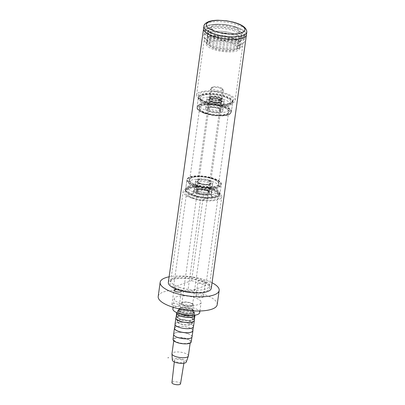 <?xml version="1.0" encoding="UTF-8"?>
<svg xmlns="http://www.w3.org/2000/svg" width="405" height="405" viewBox="0 0 405 405"><rect width="100%" height="100%" fill="white"/><g stroke="black" fill="none" stroke-linecap="round" stroke-linejoin="round"><path stroke-width="0.3" stroke-dasharray="2.02 1.52" d="M183.019 310.559A6.227 2.025 7.9 0 0 189.251 311.465A6.227 2.025 7.9 0 0 192.653 310.154A6.227 2.025 7.9 0 0 192.375 309.41A6.227 2.025 7.9 0 0 189.955 308.038A6.227 2.025 7.9 0 0 180.792 307.8A6.227 2.025 7.9 0 0 180.321 308.443A6.227 2.025 7.9 0 0 183.019 310.559M183.738 305.385A6.227 2.025 7.9 0 0 189.97 306.291A6.227 2.025 7.9 0 0 193.372 304.98A6.227 2.025 7.9 0 0 190.674 302.864A6.227 2.025 7.9 0 0 184.437 301.953A6.227 2.025 7.9 0 0 181.035 303.269A6.227 2.025 7.9 0 0 183.738 305.385M212.038 282.761A29.783 9.69 7.9 0 0 206.261 280.341A29.783 9.69 7.9 0 0 169.128 276.807M217.196 304.666A29.783 9.69 7.9 0 0 204.287 294.541A29.783 9.69 7.9 0 0 174.469 290.198A29.783 9.69 7.9 0 0 158.198 296.48M195.24 297.832A13.537 4.404 7.9 0 0 181.683 295.858A13.537 4.404 7.9 0 0 174.287 298.713A13.537 4.404 7.9 0 0 180.154 303.315A13.537 4.404 7.9 0 0 193.711 305.289A13.537 4.404 7.9 0 0 201.108 302.434A13.537 4.404 7.9 0 0 195.24 297.832M199.7 312.579A13.537 4.404 7.9 0 0 193.833 307.977A13.537 4.404 7.9 0 0 180.276 305.998A13.537 4.404 7.9 0 0 172.879 308.858M191.524 315.454A8.662 2.82 7.9 0 0 194.613 313.779A8.662 2.82 7.9 0 0 193.15 311.88A8.662 2.82 7.9 0 0 190.856 310.837A8.662 2.82 7.9 0 0 179.369 309.967A8.662 2.82 7.9 0 0 177.451 311.399A8.662 2.82 7.9 0 0 179.967 313.85M190.203 315.556A8.662 2.82 7.9 0 0 181.526 314.29A8.662 2.82 7.9 0 0 176.793 316.118A8.662 2.82 7.9 0 0 177.182 317.15A8.662 2.82 7.9 0 0 180.549 319.064A8.662 2.82 7.9 0 0 193.301 319.388A8.662 2.82 7.9 0 0 193.954 318.502A8.662 2.82 7.9 0 0 190.203 315.556M189.53 316.664A7.69 2.501 7.9 0 0 181.835 315.546A7.69 2.501 7.9 0 0 177.633 317.166A7.69 2.501 7.9 0 0 177.977 318.082A7.69 2.501 7.9 0 0 180.964 319.778A7.69 2.501 7.9 0 0 192.279 320.066A7.69 2.501 7.9 0 0 192.866 319.282A7.69 2.501 7.9 0 0 189.53 316.664M188.953 320.826A7.69 2.501 7.9 0 0 181.258 319.702A7.69 2.501 7.9 0 0 177.056 321.322A7.69 2.501 7.9 0 0 180.387 323.939A7.69 2.501 7.9 0 0 188.087 325.058A7.69 2.501 7.9 0 0 192.289 323.438A7.69 2.501 7.9 0 0 188.953 320.826M180.66 323.838A7.204 2.344 7.9 0 0 187.869 324.891A7.204 2.344 7.9 0 0 191.803 323.372A7.204 2.344 7.9 0 0 188.684 320.922A7.204 2.344 7.9 0 0 181.47 319.874A7.204 2.344 7.9 0 0 177.537 321.393A7.204 2.344 7.9 0 0 180.66 323.838M182.346 311.668A7.204 2.344 7.9 0 0 189.56 312.721A7.204 2.344 7.9 0 0 193.494 311.197A7.204 2.344 7.9 0 0 193.17 310.341A7.204 2.344 7.9 0 0 190.37 308.752A7.204 2.344 7.9 0 0 179.774 308.483A7.204 2.344 7.9 0 0 179.228 309.217A7.204 2.344 7.9 0 0 182.346 311.668M212.671 87.034A5.417 1.762 7.9 0 0 212.159 87.283A5.417 1.762 7.9 0 0 211.749 87.839A5.417 1.762 7.9 0 0 214.098 89.677A5.417 1.762 7.9 0 0 221.555 90.128A5.417 1.762 7.9 0 0 222.477 89.328A5.417 1.762 7.9 0 0 222.234 88.68A5.417 1.762 7.9 0 0 220.133 87.485A5.417 1.762 7.9 0 0 212.671 87.034M220.593 88.28A6.5 2.116 7.9 0 0 211.03 88.037A6.5 2.116 7.9 0 0 210.539 88.705A6.5 2.116 7.9 0 0 213.354 90.912A6.5 2.116 7.9 0 0 219.859 91.859A6.5 2.116 7.9 0 0 223.408 90.487A6.5 2.116 7.9 0 0 223.114 89.713A6.5 2.116 7.9 0 0 220.593 88.28M219.394 96.942A6.5 2.116 7.9 0 0 212.883 95.99A6.5 2.116 7.9 0 0 209.334 97.362A6.5 2.116 7.9 0 0 210.428 98.79A6.5 2.116 7.9 0 0 212.149 99.574A6.5 2.116 7.9 0 0 220.765 100.222A6.5 2.116 7.9 0 0 222.208 99.149A6.5 2.116 7.9 0 0 219.394 96.942M219.044 99.438A6.5 2.116 7.9 0 0 212.539 98.491A6.5 2.116 7.9 0 0 208.99 99.858A6.5 2.116 7.9 0 0 211.805 102.07A6.5 2.116 7.9 0 0 218.31 103.017A6.5 2.116 7.9 0 0 221.859 101.645A6.5 2.116 7.9 0 0 219.044 99.438M206.378 190.725A6.5 2.116 7.9 0 0 199.873 189.778A6.5 2.116 7.9 0 0 196.324 191.15A6.5 2.116 7.9 0 0 199.138 193.357A6.5 2.116 7.9 0 0 205.644 194.304A6.5 2.116 7.9 0 0 209.193 192.937A6.5 2.116 7.9 0 0 206.378 190.725M182.761 302.575A5.417 1.762 7.9 0 0 181.84 303.38A5.417 1.762 7.9 0 0 185.51 305.598A5.417 1.762 7.9 0 0 191.646 305.674A5.417 1.762 7.9 0 0 192.567 304.869A5.417 1.762 7.9 0 0 188.897 302.646A5.417 1.762 7.9 0 0 182.761 302.575M172.56 303.892A3.741 1.22 7.9 0 0 171.923 304.444A3.741 1.22 7.9 0 0 174.459 305.983A3.741 1.22 7.9 0 0 178.701 306.028A3.741 1.22 7.9 0 0 179.339 305.476A3.741 1.22 7.9 0 0 176.803 303.937A3.741 1.22 7.9 0 0 172.56 303.892M204.803 283.06A3.741 1.22 -172.1 0 1 200.566 283.009A3.741 1.22 -172.1 0 1 198.025 281.475A3.741 1.22 -172.1 0 1 198.663 280.918A3.741 1.22 -172.1 0 1 202.905 280.969A3.741 1.22 -172.1 0 1 205.441 282.503A3.741 1.22 -172.1 0 1 204.803 283.06M196.693 295.118A3.741 1.22 7.9 0 0 196.055 295.675A3.741 1.22 7.9 0 0 198.592 297.209A3.741 1.22 7.9 0 0 202.834 297.26A3.741 1.22 7.9 0 0 203.472 296.703A3.741 1.22 7.9 0 0 200.936 295.169A3.741 1.22 7.9 0 0 196.693 295.118M176.98 289.474A3.741 1.22 -172.1 0 1 181.096 290.775M197.382 188.932L193.919 190.193A9.204 2.997 7.9 0 0 193.641 190.775A9.204 2.997 7.9 0 0 198.435 194.167A9.204 2.997 7.9 0 0 208.13 195.149L211.597 193.889A9.204 2.997 7.9 0 0 211.876 193.306A9.204 2.997 7.9 0 0 207.082 189.915A9.204 2.997 7.9 0 0 197.382 188.932L196.962 191.975A9.204 2.997 -172.1 0 1 206.656 192.957A9.204 2.997 -172.1 0 1 211.456 196.349A9.204 2.997 -172.1 0 1 211.172 196.931L218.492 194.273L204.277 189.317L196.962 191.975M193.919 190.193L193.494 193.236L186.178 195.898L200.394 200.85L207.709 198.192A9.204 2.997 -172.1 0 1 198.015 197.21A9.204 2.997 -172.1 0 1 193.215 193.818A9.204 2.997 -172.1 0 1 193.494 193.236M207.709 198.192L208.13 195.149M211.597 193.889L211.172 196.931M186.178 195.898L173.512 287.185L191.611 280.604L204.277 189.317M218.492 194.273L205.826 285.56L187.723 292.142L173.512 287.185M187.723 292.142L200.394 200.85M191.611 280.604L205.826 285.56M192.583 197.665A17.764 5.781 7.9 0 0 211.086 200.222A17.764 5.781 7.9 0 0 220.067 195.974A17.764 5.781 7.9 0 0 212.372 190.471A17.764 5.781 7.9 0 0 185.029 191.109A17.764 5.781 7.9 0 0 192.583 197.665M193.033 196.055A17.329 5.64 7.9 0 0 210.382 198.587A17.329 5.64 7.9 0 0 219.849 194.932A17.329 5.64 7.9 0 0 219.849 194.405A17.329 5.64 7.9 0 0 212.341 189.039A17.329 5.64 7.9 0 0 185.667 189.661A17.329 5.64 7.9 0 0 185.525 190.168A17.329 5.64 7.9 0 0 193.033 196.055M194.511 185.409A17.329 5.64 7.9 0 0 211.861 187.935A17.329 5.64 7.9 0 0 221.327 184.28A17.329 5.64 7.9 0 0 213.82 178.387A17.329 5.64 7.9 0 0 196.471 175.861A17.329 5.64 7.9 0 0 187.004 179.516A17.329 5.64 7.9 0 0 194.511 185.409M196.02 184.857A14.62 4.759 7.9 0 0 210.661 186.994A14.62 4.759 7.9 0 0 218.644 183.91A14.62 4.759 7.9 0 0 212.311 178.939A14.62 4.759 7.9 0 0 197.67 176.803A14.62 4.759 7.9 0 0 189.682 179.891A14.62 4.759 7.9 0 0 196.02 184.857M206.013 112.843A14.62 4.759 7.9 0 0 220.654 114.974A14.62 4.759 7.9 0 0 228.638 111.891A14.62 4.759 7.9 0 0 222.304 106.92A14.62 4.759 7.9 0 0 207.664 104.789A14.62 4.759 7.9 0 0 199.675 107.872A14.62 4.759 7.9 0 0 206.013 112.843M204.505 113.39A17.329 5.64 7.9 0 0 221.854 115.921A17.329 5.64 7.9 0 0 231.321 112.266A17.329 5.64 7.9 0 0 223.813 106.373A17.329 5.64 7.9 0 0 206.459 103.847A17.329 5.64 7.9 0 0 196.997 107.502A17.329 5.64 7.9 0 0 204.505 113.39M205.983 102.738A17.329 5.64 7.9 0 0 232.652 102.121A17.329 5.64 7.9 0 0 232.799 101.614A17.329 5.64 7.9 0 0 225.291 95.722A17.329 5.64 7.9 0 0 207.937 93.196A17.329 5.64 7.9 0 0 198.475 96.851A17.329 5.64 7.9 0 0 198.475 97.377A17.329 5.64 7.9 0 0 205.983 102.738M205.953 101.306A17.764 5.781 7.9 0 0 233.295 100.668A17.764 5.781 7.9 0 0 225.742 94.112A17.764 5.781 7.9 0 0 207.238 91.56A17.764 5.781 7.9 0 0 198.253 95.808A17.764 5.781 7.9 0 0 205.953 101.306M204.986 101.66A19.496 6.343 7.9 0 0 224.507 104.5A19.496 6.343 7.9 0 0 235.153 100.389A19.496 6.343 7.9 0 0 226.709 93.763A19.496 6.343 7.9 0 0 207.188 90.917A19.496 6.343 7.9 0 0 196.536 95.033A19.496 6.343 7.9 0 0 204.986 101.66M213.855 37.756A19.496 6.343 7.9 0 0 243.861 37.057A19.496 6.343 7.9 0 0 244.023 36.485A19.496 6.343 7.9 0 0 235.573 29.859A19.496 6.343 7.9 0 0 216.057 27.019A19.496 6.343 7.9 0 0 205.406 31.129A19.496 6.343 7.9 0 0 205.406 31.722A19.496 6.343 7.9 0 0 213.855 37.756M213.815 35.842A20.073 6.531 7.9 0 0 244.711 35.124A20.073 6.531 7.9 0 0 236.181 27.717A20.073 6.531 7.9 0 0 215.268 24.826A20.073 6.531 7.9 0 0 205.112 29.631A20.073 6.531 7.9 0 0 213.815 35.842M237.062 27.393A21.657 7.047 7.9 0 0 215.374 24.234A21.657 7.047 7.9 0 0 203.543 28.801A21.657 7.047 7.9 0 1 215.374 24.234A21.657 7.047 7.9 0 1 237.062 27.393A21.657 7.047 7.9 0 1 246.448 34.759A21.657 7.047 7.9 0 0 237.062 27.393M211.263 288.335A21.657 7.047 7.9 0 0 201.877 280.974A21.657 7.047 7.9 0 0 180.19 277.815A21.657 7.047 7.9 0 0 168.353 282.381M178.625 289.423A20.073 6.531 7.9 0 0 199.538 292.309A20.073 6.531 7.9 0 0 209.689 287.509A20.073 6.531 7.9 0 0 200.991 281.293A20.073 6.531 7.9 0 0 170.095 282.017A20.073 6.531 7.9 0 0 178.625 289.423M179.233 287.277A19.496 6.343 7.9 0 0 198.749 290.122A19.496 6.343 7.9 0 0 209.4 286.011A19.496 6.343 7.9 0 0 209.395 285.419A19.496 6.343 7.9 0 0 200.951 279.384A19.496 6.343 7.9 0 0 170.945 280.083A19.496 6.343 7.9 0 0 170.783 280.65A19.496 6.343 7.9 0 0 179.233 287.277M191.616 198.02A19.496 6.343 7.9 0 0 211.137 200.86A19.496 6.343 7.9 0 0 221.783 196.749A19.496 6.343 7.9 0 0 213.334 190.122A19.496 6.343 7.9 0 0 193.818 187.277A19.496 6.343 7.9 0 0 183.166 191.393A19.496 6.343 7.9 0 0 191.616 198.02M208.99 180.144A8.662 2.82 7.9 0 0 200.318 178.878A8.662 2.82 7.9 0 0 195.585 180.706A8.662 2.82 7.9 0 0 199.341 183.652A8.662 2.82 7.9 0 0 208.013 184.918A8.662 2.82 7.9 0 0 212.746 183.09A8.662 2.82 7.9 0 0 208.99 180.144M208.626 182.782A8.662 2.82 7.9 0 0 199.948 181.516A8.662 2.82 7.9 0 0 195.215 183.344A8.662 2.82 7.9 0 0 198.971 186.29A8.662 2.82 7.9 0 0 207.649 187.555A8.662 2.82 7.9 0 0 212.382 185.728A8.662 2.82 7.9 0 0 208.626 182.782M195.352 187.606A15.162 4.936 7.9 0 0 210.534 189.818A15.162 4.936 7.9 0 0 218.816 186.619A15.162 4.936 7.9 0 0 212.245 181.465A15.162 4.936 7.9 0 0 197.063 179.253A15.162 4.936 7.9 0 0 188.781 182.452A15.162 4.936 7.9 0 0 195.352 187.606M195.716 184.969A15.162 4.936 7.9 0 0 210.899 187.181A15.162 4.936 7.9 0 0 219.181 183.981A15.162 4.936 7.9 0 0 212.61 178.828A15.162 4.936 7.9 0 0 197.432 176.615A15.162 4.936 7.9 0 0 189.145 179.815A15.162 4.936 7.9 0 0 195.716 184.969M194.309 195.114A15.162 4.936 7.9 0 0 209.491 197.326A15.162 4.936 7.9 0 0 217.774 194.127A15.162 4.936 7.9 0 0 211.202 188.973A15.162 4.936 7.9 0 0 196.025 186.761A15.162 4.936 7.9 0 0 187.738 189.96A15.162 4.936 7.9 0 0 194.309 195.114M194.678 192.476A15.162 4.936 7.9 0 0 209.856 194.689A15.162 4.936 7.9 0 0 218.143 191.489A15.162 4.936 7.9 0 0 211.572 186.335A15.162 4.936 7.9 0 0 196.39 184.123A15.162 4.936 7.9 0 0 188.107 187.323A15.162 4.936 7.9 0 0 194.678 192.476M207.952 187.652A8.662 2.82 7.9 0 0 199.275 186.386A8.662 2.82 7.9 0 0 194.542 188.214A8.662 2.82 7.9 0 0 198.298 191.16A8.662 2.82 7.9 0 0 206.97 192.421A8.662 2.82 7.9 0 0 211.704 190.593A8.662 2.82 7.9 0 0 207.952 187.652M207.583 190.289A8.662 2.82 7.9 0 0 198.911 189.024A8.662 2.82 7.9 0 0 194.177 190.851A8.662 2.82 7.9 0 0 197.929 193.798A8.662 2.82 7.9 0 0 206.606 195.058A8.662 2.82 7.9 0 0 211.339 193.231A8.662 2.82 7.9 0 0 207.583 190.289M220.391 97.985A8.662 2.82 7.9 0 0 211.719 96.719A8.662 2.82 7.9 0 0 206.985 98.547A8.662 2.82 7.9 0 0 210.737 101.493A8.662 2.82 7.9 0 0 219.414 102.759A8.662 2.82 7.9 0 0 224.147 100.931A8.662 2.82 7.9 0 0 220.391 97.985M220.026 100.622A8.662 2.82 7.9 0 0 211.349 99.357A8.662 2.82 7.9 0 0 206.616 101.184A8.662 2.82 7.9 0 0 210.372 104.131A8.662 2.82 7.9 0 0 219.049 105.396A8.662 2.82 7.9 0 0 223.783 103.569A8.662 2.82 7.9 0 0 220.026 100.622M206.752 105.447A15.162 4.936 7.9 0 0 221.935 107.659A15.162 4.936 7.9 0 0 230.217 104.46A15.162 4.936 7.9 0 0 223.646 99.306A15.162 4.936 7.9 0 0 208.464 97.094A15.162 4.936 7.9 0 0 200.181 100.293A15.162 4.936 7.9 0 0 206.752 105.447M207.117 102.809A15.162 4.936 7.9 0 0 222.299 105.022A15.162 4.936 7.9 0 0 230.582 101.822A15.162 4.936 7.9 0 0 224.011 96.668A15.162 4.936 7.9 0 0 208.833 94.456A15.162 4.936 7.9 0 0 200.546 97.656A15.162 4.936 7.9 0 0 207.117 102.809M205.71 112.954A15.162 4.936 7.9 0 0 220.892 115.167A15.162 4.936 7.9 0 0 229.174 111.967A15.162 4.936 7.9 0 0 222.603 106.814A15.162 4.936 7.9 0 0 207.426 104.601A15.162 4.936 7.9 0 0 199.138 107.801A15.162 4.936 7.9 0 0 205.71 112.954M206.079 110.317A15.162 4.936 7.9 0 0 221.257 112.529A15.162 4.936 7.9 0 0 229.544 109.33A15.162 4.936 7.9 0 0 222.973 104.176A15.162 4.936 7.9 0 0 207.79 101.964A15.162 4.936 7.9 0 0 199.508 105.163A15.162 4.936 7.9 0 0 206.079 110.317M219.353 105.492A8.662 2.82 7.9 0 0 210.676 104.227A8.662 2.82 7.9 0 0 205.942 106.054A8.662 2.82 7.9 0 0 209.699 109.001A8.662 2.82 7.9 0 0 218.371 110.261A8.662 2.82 7.9 0 0 223.104 108.434A8.662 2.82 7.9 0 0 219.353 105.492M218.983 108.13A8.662 2.82 7.9 0 0 210.311 106.864A8.662 2.82 7.9 0 0 205.578 108.692A8.662 2.82 7.9 0 0 209.329 111.638A8.662 2.82 7.9 0 0 218.006 112.899A8.662 2.82 7.9 0 0 222.74 111.071A8.662 2.82 7.9 0 0 218.983 108.13M215.09 48.863A14.241 4.632 7.9 0 0 229.351 50.944A14.241 4.632 7.9 0 0 237.133 47.937A14.241 4.632 7.9 0 0 230.961 43.097A14.241 4.632 7.9 0 0 216.7 41.016A14.241 4.632 7.9 0 0 208.919 44.023A14.241 4.632 7.9 0 0 215.09 48.863M217.414 32.127A14.241 4.632 7.9 0 0 231.675 34.207A14.241 4.632 7.9 0 0 239.451 31.2A14.241 4.632 7.9 0 0 233.28 26.36A14.241 4.632 7.9 0 0 219.024 24.285A14.241 4.632 7.9 0 0 211.243 27.287A14.241 4.632 7.9 0 0 217.414 32.127M234.439 28.35A16.949 5.513 7.9 0 0 217.47 25.874A16.949 5.513 7.9 0 0 208.21 29.449A16.949 5.513 7.9 0 0 215.556 35.21A16.949 5.513 7.9 0 0 232.526 37.685A16.949 5.513 7.9 0 0 241.785 34.111A16.949 5.513 7.9 0 0 234.439 28.35M234.085 30.881A16.949 5.513 7.9 0 0 217.115 28.411A16.949 5.513 7.9 0 0 207.856 31.985A16.949 5.513 7.9 0 0 215.202 37.746A16.949 5.513 7.9 0 0 232.171 40.222A16.949 5.513 7.9 0 0 241.431 36.647A16.949 5.513 7.9 0 0 234.085 30.881M236.196 30.117A20.741 6.748 7.9 0 0 211.602 27.439A20.741 6.748 7.9 0 0 205.7 34.617A20.741 6.748 7.9 0 0 213.091 38.515A20.741 6.748 7.9 0 0 242.787 39.766A20.741 6.748 7.9 0 0 236.196 30.117M233.69 33.721A16.949 5.513 7.9 0 0 216.721 31.251A16.949 5.513 7.9 0 0 207.461 34.825A16.949 5.513 7.9 0 0 208.767 37.402A16.949 5.513 7.9 0 0 214.807 40.586A16.949 5.513 7.9 0 0 239.077 41.609A16.949 5.513 7.9 0 0 241.036 39.487A16.949 5.513 7.9 0 0 233.69 33.721M233.508 35.043A16.949 5.513 7.9 0 0 216.538 32.567A16.949 5.513 7.9 0 0 207.279 36.146A16.949 5.513 7.9 0 0 214.625 41.907A16.949 5.513 7.9 0 0 231.594 44.378A16.949 5.513 7.9 0 0 240.853 40.804A16.949 5.513 7.9 0 0 233.508 35.043M235.619 34.273A20.741 6.748 7.9 0 0 211.025 31.595A20.741 6.748 7.9 0 0 205.122 38.779A20.741 6.748 7.9 0 0 212.514 42.672A20.741 6.748 7.9 0 0 242.21 43.922A20.741 6.748 7.9 0 0 235.619 34.273M233.113 37.883A16.949 5.513 7.9 0 0 216.143 35.407A16.949 5.513 7.9 0 0 206.884 38.986A16.949 5.513 7.9 0 0 208.19 41.563A16.949 5.513 7.9 0 0 214.23 44.747A16.949 5.513 7.9 0 0 238.499 45.765A16.949 5.513 7.9 0 0 240.459 43.644A16.949 5.513 7.9 0 0 233.113 37.883M232.931 39.199A16.949 5.513 7.9 0 0 215.961 36.728A16.949 5.513 7.9 0 0 206.702 40.303A16.949 5.513 7.9 0 0 214.048 46.064A16.949 5.513 7.9 0 0 231.017 48.539A16.949 5.513 7.9 0 0 240.276 44.965A16.949 5.513 7.9 0 0 232.931 39.199M234.141 38.764A19.116 6.222 7.9 0 0 211.471 36.293A19.116 6.222 7.9 0 0 206.029 42.91A19.116 6.222 7.9 0 0 212.843 46.504A19.116 6.222 7.9 0 0 240.216 47.653A19.116 6.222 7.9 0 0 234.141 38.764M232.708 40.824A16.949 5.513 7.9 0 0 215.738 38.354A16.949 5.513 7.9 0 0 206.479 41.928A16.949 5.513 7.9 0 0 207.785 44.504A16.949 5.513 7.9 0 0 213.825 47.689A16.949 5.513 7.9 0 0 238.094 48.706A16.949 5.513 7.9 0 0 240.054 46.585A16.949 5.513 7.9 0 0 232.708 40.824M232.465 42.55A16.949 5.513 7.9 0 0 215.495 40.075A16.949 5.513 7.9 0 0 206.236 43.649A16.949 5.513 7.9 0 0 213.582 49.41A16.949 5.513 7.9 0 0 230.551 51.886A16.949 5.513 7.9 0 0 239.811 48.311A16.949 5.513 7.9 0 0 232.465 42.55M194.906 315.191A9.204 2.997 7.9 0 0 190.927 312.402A9.204 2.997 7.9 0 0 176.782 312.675M194.213 320.603A9.204 2.997 7.9 0 0 190.223 317.474A9.204 2.997 7.9 0 0 181.005 316.133A9.204 2.997 7.9 0 0 175.978 318.072M194.273 320.147A9.315 3.032 7.9 0 0 190.284 317.454A9.315 3.032 7.9 0 0 176.038 317.616M193.474 326.703A9.315 3.032 7.9 0 0 189.439 323.539A9.315 3.032 7.9 0 0 180.114 322.177A9.315 3.032 7.9 0 0 175.026 324.142M189.378 323.56A9.204 2.997 7.9 0 0 180.159 322.218A9.204 2.997 7.9 0 0 175.132 324.157A9.204 2.997 7.9 0 0 179.121 327.291A9.204 2.997 7.9 0 0 188.34 328.632A9.204 2.997 7.9 0 0 193.367 326.688A9.204 2.997 7.9 0 0 189.378 323.56M192.805 330.748A9.204 2.997 7.9 0 0 188.816 327.62A9.204 2.997 7.9 0 0 179.597 326.273A9.204 2.997 7.9 0 0 174.57 328.217M192.866 330.293A9.315 3.032 7.9 0 0 188.877 327.594A9.315 3.032 7.9 0 0 174.631 327.761M192.066 336.849A9.315 3.032 7.9 0 0 188.031 333.679A9.315 3.032 7.9 0 0 178.706 332.323A9.315 3.032 7.9 0 0 173.618 334.287M187.971 333.705A9.204 2.997 7.9 0 0 178.752 332.358A9.204 2.997 7.9 0 0 173.725 334.302A9.204 2.997 7.9 0 0 177.714 337.431A9.204 2.997 7.9 0 0 186.933 338.772A9.204 2.997 7.9 0 0 191.96 336.833A9.204 2.997 7.9 0 0 187.971 333.705M191.256 341.906A9.204 2.997 7.9 0 0 187.267 338.772A9.204 2.997 7.9 0 0 178.048 337.431A9.204 2.997 7.9 0 0 173.021 339.375M186.756 338.96A8.282 2.698 7.9 0 0 178.458 337.755A8.282 2.698 7.9 0 0 173.932 339.501A8.282 2.698 7.9 0 0 177.522 342.316A8.282 2.698 7.9 0 0 185.819 343.526A8.282 2.698 7.9 0 0 190.345 341.779A8.282 2.698 7.9 0 0 186.756 338.96M188.376 355.98A8.282 2.698 7.9 0 0 184.781 353.16A8.282 2.698 7.9 0 0 176.489 351.955A8.282 2.698 7.9 0 0 171.963 353.702M186.26 362.04A7.037 2.288 7.9 0 0 183.242 359.498A7.037 2.288 7.9 0 0 175.993 358.481A7.037 2.288 7.9 0 0 172.343 360.111M182.037 359.939A4.875 1.585 7.9 0 0 177.142 359.23A4.875 1.585 7.9 0 0 174.494 360.268A4.875 1.585 7.9 0 0 176.61 361.913A4.875 1.585 7.9 0 0 181.47 362.622A4.875 1.585 7.9 0 0 184.148 361.609A4.875 1.585 7.9 0 0 182.037 359.939M180.514 383.849A4.333 1.407 7.9 0 0 178.64 382.36A4.333 1.407 7.9 0 0 174.287 381.733A4.333 1.407 7.9 0 0 171.933 382.654M210.271 98.957A6.283 2.045 7.9 0 0 211.926 102.025A6.283 2.045 7.9 0 0 220.578 102.551A6.283 2.045 7.9 0 0 218.923 99.483A6.283 2.045 7.9 0 0 210.271 98.957M220.128 101.756A5.629 1.833 -172.1 0 1 212.372 101.285A5.629 1.833 -172.1 0 1 209.932 99.372A5.629 1.833 -172.1 0 1 210.889 98.536A5.629 1.833 -172.1 0 1 218.644 99.002A5.629 1.833 -172.1 0 1 221.09 100.921A5.629 1.833 -172.1 0 1 220.128 101.756M210.843 96.846A5.959 1.939 -172.1 0 1 219.049 97.342A5.959 1.939 -172.1 0 1 220.619 100.253A5.959 1.939 -172.1 0 1 220.31 100.349A5.959 1.939 -172.1 0 1 212.412 99.757A5.959 1.939 -172.1 0 1 210.833 99.038A5.959 1.939 -172.1 0 1 210.843 96.846M211.04 97.468A5.629 1.833 7.9 0 0 210.079 98.304A5.629 1.833 7.9 0 0 212.519 100.217A5.629 1.833 7.9 0 0 220.274 100.688A5.629 1.833 7.9 0 0 221.236 99.848A5.629 1.833 7.9 0 0 218.796 97.934A5.629 1.833 7.9 0 0 211.04 97.468M179.663 308.833A8.014 2.607 7.9 0 0 178.296 310.022A8.014 2.607 7.9 0 0 181.769 312.746A8.014 2.607 7.9 0 0 192.805 313.414A8.014 2.607 7.9 0 0 194.172 312.225A8.014 2.607 7.9 0 0 190.699 309.501A8.014 2.607 7.9 0 0 179.663 308.833M193.22 313.131A8.449 2.749 -172.1 0 1 181.582 312.427A8.449 2.749 -172.1 0 1 179.359 308.301A8.449 2.749 -172.1 0 1 190.998 309.005A8.449 2.749 -172.1 0 1 193.22 313.131M179.314 310.002A8.232 2.678 7.9 0 0 181.475 314.022A8.232 2.678 7.9 0 0 192.815 314.71A8.232 2.678 7.9 0 0 192.831 311.683A8.232 2.678 7.9 0 0 190.649 310.691A8.232 2.678 7.9 0 0 179.734 309.865A8.232 2.678 7.9 0 0 179.314 310.002M179.536 309.714A8.014 2.607 -172.1 0 1 190.578 310.382A8.014 2.607 -172.1 0 1 194.051 313.106A8.014 2.607 -172.1 0 1 192.684 314.295A8.014 2.607 -172.1 0 1 181.648 313.627A8.014 2.607 -172.1 0 1 178.175 310.903A8.014 2.607 -172.1 0 1 179.536 309.714M188.629 186.477A17.329 5.64 -172.1 0 1 212.493 187.925A17.329 5.64 -172.1 0 1 220.006 193.813A17.329 5.64 -172.1 0 1 217.055 196.39A17.329 5.64 -172.1 0 1 193.19 194.942A17.329 5.64 -172.1 0 1 185.677 189.054A17.329 5.64 -172.1 0 1 188.629 186.477M216.437 196.81A16.676 5.427 7.9 0 0 212.048 188.664A16.676 5.427 7.9 0 0 189.079 187.272A16.676 5.427 7.9 0 0 193.469 195.418A16.676 5.427 7.9 0 0 216.437 196.81M189.869 177.552A17.329 5.64 7.9 0 0 186.918 180.124A17.329 5.64 7.9 0 0 194.425 186.016A17.329 5.64 7.9 0 0 218.295 187.464A17.329 5.64 7.9 0 0 221.241 184.888A17.329 5.64 7.9 0 0 213.734 179A17.329 5.64 7.9 0 0 189.869 177.552M190.487 177.132A16.676 5.427 -172.1 0 1 213.455 178.519A16.676 5.427 -172.1 0 1 217.844 186.67A16.676 5.427 -172.1 0 1 194.876 185.277A16.676 5.427 -172.1 0 1 190.487 177.132M196.896 189.996A7.148 2.324 -172.1 0 1 206.737 190.593A7.148 2.324 -172.1 0 1 208.621 194.086A7.148 2.324 -172.1 0 1 198.774 193.489A7.148 2.324 -172.1 0 1 196.896 189.996M208.17 193.291A6.5 2.116 7.9 0 0 209.279 192.324A6.5 2.116 7.9 0 0 206.464 190.117A6.5 2.116 7.9 0 0 197.513 189.575A6.5 2.116 7.9 0 0 196.405 190.542A6.5 2.116 7.9 0 0 199.225 192.75A6.5 2.116 7.9 0 0 208.17 193.291M207.699 181.192A6.5 2.116 -172.1 0 1 210.519 183.399A6.5 2.116 -172.1 0 1 209.41 184.366A6.5 2.116 -172.1 0 1 200.46 183.824A6.5 2.116 -172.1 0 1 197.645 181.612A6.5 2.116 -172.1 0 1 198.749 180.65A6.5 2.116 -172.1 0 1 207.699 181.192M210.028 183.941A7.148 2.324 7.9 0 0 208.145 180.453A7.148 2.324 7.9 0 0 198.303 179.855A7.148 2.324 7.9 0 0 200.181 183.344A7.148 2.324 7.9 0 0 210.028 183.941M200.029 104.318A17.329 5.64 -172.1 0 1 223.894 105.766A17.329 5.64 -172.1 0 1 231.407 111.653A17.329 5.64 -172.1 0 1 228.455 114.23A17.329 5.64 -172.1 0 1 204.591 112.782A17.329 5.64 -172.1 0 1 197.078 106.89A17.329 5.64 -172.1 0 1 200.029 104.318M227.838 114.65A16.676 5.427 7.9 0 0 223.449 106.505A16.676 5.427 7.9 0 0 200.48 105.113A16.676 5.427 7.9 0 0 204.869 113.258A16.676 5.427 7.9 0 0 227.838 114.65M201.27 95.393A17.329 5.64 7.9 0 0 198.318 97.964A17.329 5.64 7.9 0 0 205.826 103.857A17.329 5.64 7.9 0 0 229.696 105.3A17.329 5.64 7.9 0 0 232.642 102.728A17.329 5.64 7.9 0 0 225.134 96.841A17.329 5.64 7.9 0 0 201.27 95.393M201.887 94.972A16.676 5.427 -172.1 0 1 224.856 96.36A16.676 5.427 -172.1 0 1 229.245 104.51A16.676 5.427 -172.1 0 1 206.277 103.118A16.676 5.427 -172.1 0 1 201.887 94.972M208.297 107.836A7.148 2.324 -172.1 0 1 218.138 108.434A7.148 2.324 -172.1 0 1 220.021 111.927A7.148 2.324 -172.1 0 1 210.175 111.329A7.148 2.324 -172.1 0 1 208.297 107.836M219.571 111.132A6.5 2.116 7.9 0 0 220.679 110.165A6.5 2.116 7.9 0 0 217.865 107.958A6.5 2.116 7.9 0 0 208.914 107.416A6.5 2.116 7.9 0 0 207.805 108.383A6.5 2.116 7.9 0 0 210.62 110.59A6.5 2.116 7.9 0 0 219.571 111.132M219.1 99.033A6.5 2.116 -172.1 0 1 221.92 101.24A6.5 2.116 -172.1 0 1 220.811 102.207A6.5 2.116 -172.1 0 1 211.861 101.665A6.5 2.116 -172.1 0 1 209.046 99.453A6.5 2.116 -172.1 0 1 210.149 98.491A6.5 2.116 -172.1 0 1 219.1 99.033M221.429 101.782A7.148 2.324 7.9 0 0 219.545 98.293A7.148 2.324 7.9 0 0 209.704 97.696A7.148 2.324 7.9 0 0 211.582 101.184A7.148 2.324 7.9 0 0 221.429 101.782M246.802 32.223A21.657 7.047 7.9 0 0 237.416 24.857A21.657 7.047 7.9 0 0 207.583 23.05A21.657 7.047 7.9 0 0 203.892 26.269M192.653 310.154L193.372 304.98M173.102 307.263L174.287 298.713M176.793 316.118L177.076 314.077M177.243 312.878L177.451 311.399M177.977 318.082L177.182 317.15M177.056 321.322L177.633 317.166M191.803 323.372L193.494 311.197M192.375 309.41L193.17 310.341M212.159 87.283L211.03 88.037M209.334 97.362L210.539 88.705M196.324 191.15L208.99 99.858M181.84 303.38L211.749 87.839M171.923 304.444L173.897 290.243M196.055 295.675L198.025 281.475M220.765 100.222L221.236 99.848L221.09 100.921L218.032 99.245C214.787 98.491 212.301 98.395 210.58 98.962L209.932 99.372L210.079 98.304L210.428 98.79M179.369 309.967L178.175 310.903L178.296 310.022C178.524 310.402 177.719 310.802 181.713 312.437C186.077 313.753 189.844 313.986 193.013 313.131L194.172 312.225L194.051 313.106C193.701 312.721 194.906 313.369 192.831 311.683L193.15 311.88M203.472 296.703L205.441 282.503M179.339 305.476L181.308 291.276M193.215 193.818L193.641 190.775M192.567 304.869L222.477 89.328M211.456 196.349L211.876 193.306M209.193 192.937L221.859 101.645M222.208 99.149L223.408 90.487M222.234 88.68L223.114 89.713M180.792 307.8L179.774 308.483M177.537 321.393L179.228 309.217M192.289 323.438L192.866 319.282M192.279 320.066L193.301 319.388M193.954 318.502L194.238 316.462M194.405 315.262L194.613 313.779M199.918 310.984L201.108 302.434M180.321 308.443L181.035 303.269M219.849 194.405L220.067 195.974M219.849 194.932L221.327 184.28M218.644 183.91L228.638 111.891M231.321 112.266L232.799 101.614M232.652 102.121L233.295 100.668M235.153 100.389L244.023 36.485M243.861 37.057L244.711 35.124M209.395 285.419L209.689 287.509M209.4 286.011L221.783 196.749M170.783 280.65L183.166 191.393M170.945 280.083L170.095 282.017M205.406 31.722L205.112 29.631M196.536 95.033L205.406 31.129M198.475 97.377L198.253 95.808M196.997 107.502L198.475 96.851M189.682 179.891L199.675 107.872M185.525 190.168L187.004 179.516M185.667 189.661L185.029 191.109M195.215 183.344L195.585 180.706M218.816 186.619L219.181 183.981M217.774 194.127L218.143 191.489M194.177 190.851L194.542 188.214M220.006 193.813C219.323 195.494 218.234 196.496 216.746 196.815C207.978 200.51 183.784 194.775 185.677 189.054L186.918 180.124C186.71 179.268 187.798 178.266 190.178 177.127C198.946 173.431 223.14 179.167 221.241 184.888L220.006 193.813M197.2 190.001C199.366 189.358 202.171 189.459 205.624 190.294C210.154 191.833 209.274 192.689 209.279 192.324L210.519 183.399L209.719 183.941C207.557 184.579 204.753 184.483 201.3 183.647C196.769 182.108 197.645 181.248 197.645 181.612L196.405 190.542L197.2 190.001M211.339 193.231L211.704 190.593M187.738 189.96L188.107 187.323M188.781 182.452L189.145 179.815M212.382 185.728L212.746 183.09M206.616 101.184L206.985 98.547M230.217 104.46L230.582 101.822M229.174 111.967L229.544 109.33M205.578 108.692L205.942 106.054M231.407 111.653C230.723 113.334 229.635 114.337 228.142 114.655C219.378 118.351 195.185 112.615 197.078 106.89L198.318 97.964C198.111 97.109 199.199 96.106 201.579 94.967C210.347 91.272 234.541 97.008 232.642 102.728L231.407 111.653M208.6 107.841C210.767 107.198 213.572 107.3 217.024 108.135C221.555 109.674 220.674 110.53 220.679 110.165L221.92 101.24L221.12 101.782C218.958 102.419 216.154 102.323 212.701 101.488C208.165 99.949 209.046 99.088 209.046 99.453L207.805 108.383L208.6 107.841M222.74 111.071L223.104 108.434M199.138 107.801L199.508 105.163M200.181 100.293L200.546 97.656M223.783 103.569L224.147 100.931M237.133 47.937L239.451 31.2M207.856 31.985L208.21 29.449M208.767 37.402L205.7 34.617M207.279 36.146L207.461 34.825M208.19 41.563L205.122 38.779M206.702 40.303L206.884 38.986M207.785 44.504L206.029 42.91M206.236 43.649L206.479 41.928M239.811 48.311L240.054 46.585M238.094 48.706L240.216 47.653M240.276 44.965L240.459 43.644M238.499 45.765L242.21 43.922M240.853 40.804L241.036 39.487M239.077 41.609L242.787 39.766M241.431 36.647L241.785 34.111M208.919 44.023L211.243 27.287M175.066 324.618L175.132 324.157M173.659 334.758L173.725 334.302M173.75 340.792L173.932 339.501M174.307 361.908L174.494 360.268M183.88 363.239L184.148 361.609M190.163 343.07L190.345 341.779M191.894 337.289L191.96 336.833M193.301 327.144L193.367 326.688"/><path stroke-width="0.61" d="M169.128 276.807A29.783 9.69 7.9 0 0 160.167 282.28A29.783 9.69 7.9 0 0 173.077 292.405A29.783 9.69 7.9 0 0 202.895 296.749A29.783 9.69 7.9 0 0 219.166 290.466A29.783 9.69 7.9 0 0 212.038 282.761M160.167 282.28L158.198 296.48A29.783 9.69 7.9 0 0 171.107 306.605A29.783 9.69 7.9 0 0 200.926 310.949A29.783 9.69 7.9 0 0 217.196 304.666L219.166 290.466M173.102 307.263L172.879 308.858A13.537 4.404 7.9 0 0 178.747 313.46A13.537 4.404 7.9 0 0 192.304 315.434A13.537 4.404 7.9 0 0 199.7 312.579L199.918 310.984M179.967 313.85A8.662 2.82 7.9 0 0 181.202 314.346A8.662 2.82 7.9 0 0 191.524 315.454M181.096 290.775A3.741 1.22 -172.1 0 1 181.308 291.276A3.741 1.22 -172.1 0 1 180.67 291.828A3.741 1.22 -172.1 0 1 176.433 291.782A3.741 1.22 -172.1 0 1 173.897 290.243A3.741 1.22 -172.1 0 1 174.53 289.691A3.741 1.22 -172.1 0 1 176.98 289.474M203.892 26.269L203.543 28.801A21.657 7.047 7.9 0 0 212.929 36.166A21.657 7.047 7.9 0 0 234.617 39.326A21.657 7.047 7.9 0 0 246.448 34.759L211.263 288.335A21.657 7.047 7.9 0 1 199.432 292.906A21.657 7.047 7.9 0 1 177.744 289.747A21.657 7.047 7.9 0 1 168.353 282.381L203.543 28.801A21.657 7.047 7.9 0 0 212.929 36.166A21.657 7.047 7.9 0 0 234.617 39.326A21.657 7.047 7.9 0 0 246.448 34.759L246.802 32.223C246.918 27.884 242.236 24.482 232.753 22.017L226.608 20.827L218.123 20.25C214.316 20.28 211.147 20.741 208.621 21.632C205.472 23.009 203.897 24.553 203.892 26.269A21.657 7.047 7.9 0 0 213.283 33.63A21.657 7.047 7.9 0 0 243.111 35.438A21.657 7.047 7.9 0 0 246.802 32.223M176.782 312.675A9.204 2.997 7.9 0 0 176.681 312.999A9.204 2.997 7.9 0 0 180.67 316.133A9.204 2.997 7.9 0 0 189.884 317.474A9.204 2.997 7.9 0 0 194.916 315.53A9.204 2.997 7.9 0 0 194.906 315.191M176.681 312.999L175.978 318.072A9.204 2.997 7.9 0 0 179.967 321.2A9.204 2.997 7.9 0 0 189.181 322.547A9.204 2.997 7.9 0 0 194.213 320.603L194.916 315.53M176.038 317.616A9.315 3.032 7.9 0 0 175.866 318.057A9.315 3.032 7.9 0 0 179.906 321.226A9.315 3.032 7.9 0 0 189.231 322.582A9.315 3.032 7.9 0 0 194.319 320.618A9.315 3.032 7.9 0 0 194.273 320.147M175.866 318.057L175.026 324.142A9.315 3.032 7.9 0 0 179.061 327.311A9.315 3.032 7.9 0 0 188.386 328.668A9.315 3.032 7.9 0 0 193.474 326.703L194.319 320.618M175.066 324.618L174.57 328.217A9.204 2.997 7.9 0 0 178.559 331.346A9.204 2.997 7.9 0 0 187.773 332.687A9.204 2.997 7.9 0 0 192.805 330.748L193.301 327.144M174.631 327.761A9.315 3.032 7.9 0 0 174.459 328.202A9.315 3.032 7.9 0 0 178.499 331.366A9.315 3.032 7.9 0 0 187.824 332.728A9.315 3.032 7.9 0 0 192.912 330.763A9.315 3.032 7.9 0 0 192.866 330.293M174.459 328.202L173.618 334.287A9.315 3.032 7.9 0 0 177.653 337.451A9.315 3.032 7.9 0 0 186.978 338.813A9.315 3.032 7.9 0 0 192.066 336.849L192.912 330.763M173.659 334.758L173.021 339.375A9.204 2.997 7.9 0 0 177.01 342.503A9.204 2.997 7.9 0 0 186.229 343.845A9.204 2.997 7.9 0 0 191.256 341.906L191.894 337.289M173.75 340.792L171.963 353.702A8.282 2.698 7.9 0 0 171.953 353.879A8.282 2.698 7.9 0 0 175.552 356.516A8.282 2.698 7.9 0 0 188.33 356.152A8.282 2.698 7.9 0 0 188.376 355.98L190.163 343.07M171.953 353.879L172.343 360.111A7.037 2.288 7.9 0 0 175.4 362.348A7.037 2.288 7.9 0 0 186.26 362.04L188.33 356.152M174.307 361.908L171.933 382.654A4.333 1.407 7.9 0 0 173.816 384.117A4.333 1.407 7.9 0 0 178.134 384.75A4.333 1.407 7.9 0 0 180.514 383.849L183.88 363.239M168.434 357.645L168.014 357.802M241.618 32.79A19.496 6.343 -172.1 0 1 214.772 31.165A19.496 6.343 -172.1 0 1 209.638 21.642A19.496 6.343 -172.1 0 1 236.49 23.267A19.496 6.343 -172.1 0 1 241.618 32.79M177.076 314.077L177.243 312.878M194.238 316.462L194.405 315.262"/></g></svg>
